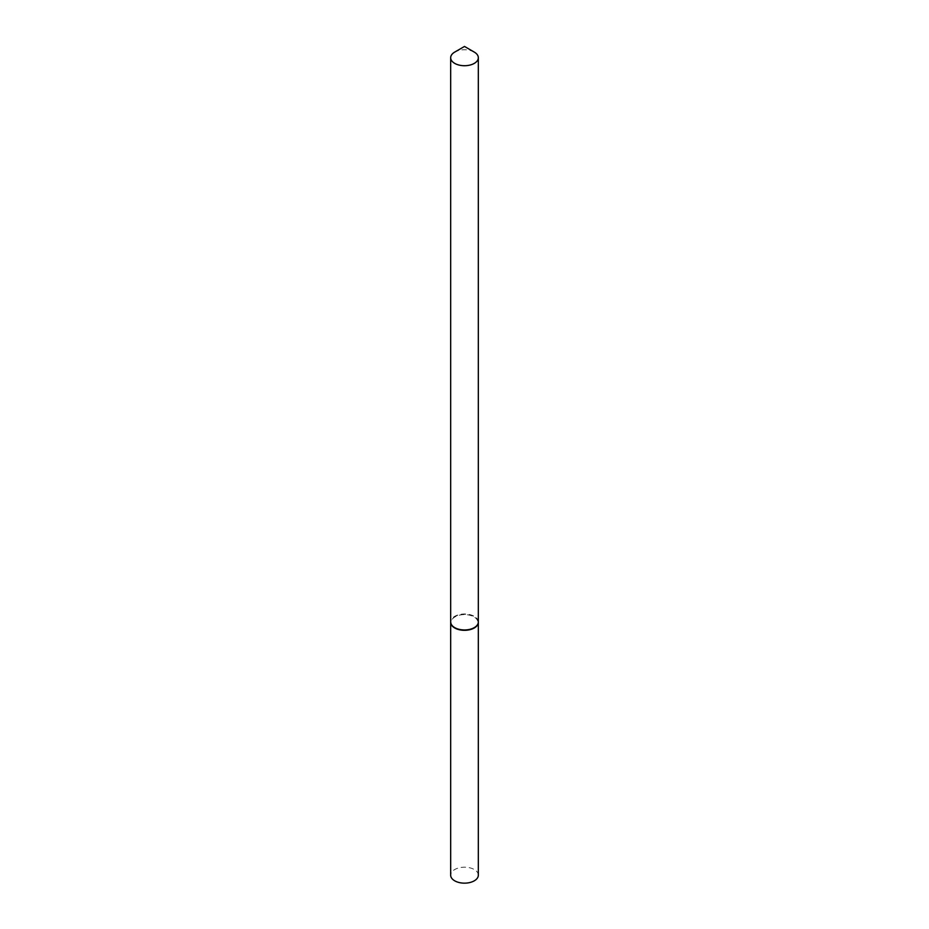 <?xml version="1.0" encoding="UTF-8"?>
<svg xmlns="http://www.w3.org/2000/svg" width="929" height="929" viewBox="0 0 929 929"><rect width="100%" height="100%" fill="white"/><g stroke="black" fill="none" stroke-linecap="round" stroke-linejoin="round"><path stroke-width="0.7" stroke-dasharray="4.64 3.48" d="M478.33 875.176A13.83 7.978 0 0 0 469.795 867.802A13.83 7.978 0 0 0 454.722 869.532A13.83 7.978 0 0 0 450.67 875.176M478.319 622.151A13.83 7.978 0 0 0 469.644 614.917A13.83 7.978 0 0 0 454.722 616.682A13.83 7.978 0 0 0 450.681 622.151M478.33 621.977A13.83 7.978 0 0 0 474.278 616.333A13.83 7.978 0 0 0 459.205 614.603A13.83 7.978 0 0 0 450.67 621.977M474.115 627.702A13.389 7.734 0 0 0 473.964 616.868A13.389 7.734 0 0 0 455.036 616.868A13.389 7.734 0 0 0 455.036 627.795M474.278 52.094A13.83 7.978 0 0 0 454.722 52.094"/><path stroke-width="1.39" d="M450.681 622.151A13.83 7.978 0 0 0 450.67 622.337L450.67 875.176A13.83 7.978 0 0 0 459.205 882.55A13.83 7.978 0 0 0 474.278 880.82A13.83 7.978 0 0 0 478.33 875.176L478.33 622.337A13.83 7.978 0 0 0 478.319 622.151M450.67 622.337A13.83 7.978 0 0 0 459.205 629.711A13.83 7.978 0 0 0 474.278 627.981A13.83 7.978 0 0 0 478.33 622.337M464.5 46.45L474.278 52.094A13.83 7.978 0 0 1 478.33 57.737A13.83 7.978 0 0 1 469.795 65.111A13.83 7.978 0 0 1 454.722 63.381A13.83 7.978 0 0 1 450.67 57.737A13.83 7.978 0 0 1 454.722 52.094L464.5 46.45M474.115 627.702A13.389 7.734 0 0 1 473.964 627.795A13.389 7.734 0 0 1 455.036 627.795L454.722 627.621A13.83 7.978 0 0 0 474.278 627.621A13.83 7.978 0 0 0 478.33 621.977L478.33 57.737M450.67 57.737L450.67 621.977A13.83 7.978 0 0 0 454.722 627.621L455.036 627.795"/></g></svg>
